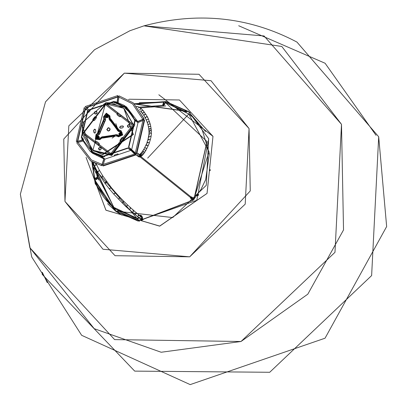 <?xml version="1.0" encoding="UTF-8"?>
<svg xmlns="http://www.w3.org/2000/svg" width="407" height="407" viewBox="0 0 407 407"><rect width="100%" height="100%" fill="white"/><g stroke="black" fill="none" stroke-linecap="round" stroke-linejoin="round"><path stroke-width="0.61" d="M141.585 215.771L141.407 216.758L141.585 215.771M140.975 219.429L141.132 220.055L140.975 219.429M197.497 195.884L197.466 195.324L198.535 194.536L198.092 194.602L197.497 195.884M193.59 200.051L193.289 199.771L193.59 200.051M197.97 194.088L198.306 194.2M188.7 111.671L166.351 101.821L134.615 104.029L188.7 111.671M208.735 138.812L196.774 200.33L137.973 221.026L115.446 211.045L91.784 161.64L95.228 183.771L115.425 211.03L121.785 215.089M188.502 111.523L134.3 103.749L165.995 101.562L188.522 111.538L190.308 112.902L188.502 111.523L208.654 138.706L206.268 185.333L172.726 217.572L115.425 211.03M92.145 161.854L115.624 211.177L95.589 184.035L92.145 161.854M158.827 94.76L212.988 136.345L207.031 193.432L159.783 226.094L105.962 210.226L86.075 157.402L105.906 210.17L159.564 226.129L207.056 193.391L212.988 136.345L179.431 99.98L129.385 99.227L128.546 99.567M249.059 128.531L211.04 80.718L124.333 73.153L63.767 139.052L64.967 201.445L102.986 249.252L189.698 256.822L250.259 190.919L249.059 128.531L198.992 74.272L124.333 73.153L68.819 125.829L64.967 201.445L115.039 255.703L189.698 256.822L245.207 204.146L249.059 128.531M241.005 341.498L114.626 339.606L29.869 247.756L20.35 194.205L31.721 256.97L81.649 335.312L190.201 384.605L325.045 338.207L386.65 226.551L378.693 136.767L296.983 42.104C249.282 16.931 198.285 11.508 143.992 25.845L264.067 35.958L341.493 124.323L334.976 252.325L241.005 341.498M341.493 124.323L343.528 229.94L307.819 294.164L241.005 341.498L161.172 352.248L94.226 328.688L29.869 247.756L20.35 194.205L45.508 101.877L94.526 49.72L129.899 30.744L143.992 25.845L281.802 46.464L341.493 124.323M296.962 42.099L378.693 136.767L371.627 275.58L269.719 372.278L134.707 371.118L42.084 274.237M376.063 135.343L325.096 63.253L238.69 25.748M107.54 203.627L116 211.452M95.767 111.416L94.536 113.029L95.014 113.919L94.531 112.78L95.767 111.416L96.708 111.615L95.767 111.416M100.799 147.517L99.863 147.319L98.631 148.931L100.178 150.117M128.012 127.188L127.467 126.002L128.704 124.639L129.64 124.832L128.704 124.639L127.472 126.246L127.951 127.137M99.201 143.371L98.24 142.709L99.201 143.371M96.825 141.555L95.589 141.753L95.63 143.147L97.049 144.327L95.497 143.05L98.006 144.973L99.359 144.643L99.084 143.284L96.841 141.565L95.457 141.656L95.497 143.05L95.457 141.656L96.759 141.499L99.135 143.32L99.359 144.643L98.006 144.973L95.497 143.05L95.589 141.753L96.825 141.555M121.973 137.831L120.192 140.166L120.248 141.575L120.192 140.166L121.841 137.734L120.06 140.069L120.101 141.463L121.479 141.377L123.474 138.767L123.194 137.408L121.841 137.734L123.194 137.408L123.474 138.767L121.479 141.377L120.177 141.529L120.06 140.069L121.841 137.734L123.316 137.495L121.973 137.831M118.167 115.573L119.582 116.728L118.167 115.573M119.353 113.955L118.401 113.309L117.048 113.639L117.206 114.911L117.048 113.639L118.401 113.309L116.916 113.543L117.191 114.901L119.434 116.621L120.818 116.529L120.777 115.135L118.269 113.212L120.777 115.135L120.818 116.529L119.566 116.717L117.135 114.866L116.916 113.543L118.269 113.212L119.353 113.955M96.159 116.707L94.928 116.906L92.933 119.516L93.091 120.787L92.801 119.419L93.076 120.777L94.434 120.447L96.215 118.116L96.174 116.723L94.795 116.809L92.801 119.419L94.795 116.809L96.174 116.723L96.215 118.116L94.434 120.447L93.025 120.742L92.801 119.419L94.795 116.809L96.159 116.707M95.279 129.411L94.643 129.289L93.783 130.413L94.317 132.977L93.875 132.27L94.958 133.099L95.818 131.975L95.594 130.021L94.51 129.192L93.651 130.316L93.875 132.27L93.783 130.413L93.875 132.27L94.251 132.931L94.958 133.099L95.818 131.975L95.594 130.021L95.213 129.36L94.51 129.192L93.651 130.316L94.643 129.289L95.279 129.411M123.107 126.084L120.589 126.307L119.729 127.432L120.045 128.042L119.729 127.432L120.457 126.211L119.597 127.335L120.681 128.164L122.624 127.869L123.484 126.74L122.4 125.911L120.457 126.211L122.532 126.007L120.457 126.211L119.597 127.335L119.979 127.996L122.624 127.869L123.484 126.74L123.24 126.18M110.923 153.536L83.852 132.814L105.352 104.65L132.417 125.371L110.923 153.536L83.852 132.814L105.352 104.65L132.417 125.371L110.923 153.536M94.673 113.604L96.627 113.823L96.917 111.833L94.963 111.615L94.673 113.604L94.628 111.981L96.118 111.33L96.642 111.564L97.156 112.998L95.467 114.102L94.933 113.863M98.606 148.107L99.333 149.939L101.17 149.135L100.443 147.303L98.606 148.107M128.887 127.335L130.118 125.727L128.571 124.542L127.34 126.15L128.887 127.335M110.185 118.335L109.91 115.888L106.319 113.141L103.47 116.875L103.744 119.322L97.965 133.018L95.996 134.564L95.324 139.174L99.857 139.682L101.821 138.136L116.26 135.928L118.508 136.828L122.772 134.966L121.088 130.718L118.844 129.818L110.185 118.335L109.91 115.888L106.319 113.141L103.47 116.875L103.744 119.322L97.965 133.018L95.996 134.564L95.324 139.174L99.857 139.682L101.821 138.136L101.506 137.668L99.542 139.214L95.955 138.807L96.49 135.16L97.1 135.831L96.693 138.594L99.415 138.899L99.542 139.214L99.415 138.899L101.709 137.093L101.506 137.668L103.714 137.444L103.978 136.91L114.494 135.297L114.438 135.801L103.714 137.444L103.978 136.91L101.709 137.093L101.506 137.668L99.542 139.214L99.857 139.682L99.542 139.214L95.955 138.807L96.49 135.16L98.453 133.613L99.394 134.025L97.1 135.831L95.996 134.564L96.49 135.16L98.453 133.613L99.394 134.025L100.153 131.827L99.227 131.497L103.526 121.322L104.365 121.856L100.153 131.827L99.227 131.497L98.453 133.613L97.965 133.018L98.453 133.613L99.227 131.497L98.479 131.603L99.227 131.497L103.526 121.322L104.365 121.856L105.413 119.78L104.507 119.287L104.228 116.834L106.481 113.884L109.325 116.056L108.949 116.326L106.797 114.682L105.087 116.921L104.228 116.834L105.087 116.921L105.413 119.78L104.507 119.287L103.526 121.322L103.093 120.681L103.526 121.322L104.507 119.287L103.744 119.322L104.507 119.287L104.228 116.834L103.47 116.875L104.228 116.834L106.481 113.884L109.325 116.056L109.6 118.503L109.274 119.185L108.949 116.326L109.91 115.888L109.325 116.056L109.6 118.503L109.274 119.185L110.75 120.879L111.009 120.177L117.435 128.704L117.053 129.238L110.75 120.879L111.009 120.177L109.6 118.503L110.185 118.335L109.6 118.503L117.435 128.704L117.053 129.238L118.279 131.13L118.661 130.52L120.904 131.42L122.237 134.783L118.864 136.253L121.912 134.732L120.904 131.42L120.899 132.183L118.279 131.13L118.661 130.52L117.435 128.704L118.661 130.52L120.904 131.42L122.237 134.783L118.864 136.253L116.621 135.353L116.733 134.793L119.353 135.846L118.864 136.253L116.621 135.353L116.733 134.793L114.494 135.297L114.438 135.801L101.506 137.668L101.821 138.136L103.292 137.988L103.714 137.444L103.292 137.988L114.81 136.223L114.438 135.801L114.81 136.223L116.26 135.928L116.621 135.353L116.26 135.928L118.508 136.828L118.864 136.253L118.508 136.828L122.772 134.966L121.088 130.718L120.904 131.42L121.088 130.718L118.844 129.818L118.661 130.52L118.844 129.818L118.025 128.607L117.435 128.704L118.025 128.607L111.126 119.449L111.009 120.177L111.126 119.449L110.185 118.335M99.634 131.644L99.725 132.026L98.799 131.67M114.85 136.218L112.144 138.085M122.069 132.402L121.169 131.756M93.289 152.488L96.912 154.869L92.603 151.999L82.163 133.811L82.387 126.033M134.31 119.587L134.686 119.46L123.682 105.138L115.308 101.623L115.217 102.015L126.155 107.453L134.31 119.587L135.984 121.271M129.375 110.668L128.927 110.246L129.375 110.668M89.881 148.331L89.632 148.031M92.933 150.254L105.418 103.821L123.779 108.252L105.459 103.831L114.27 104.044L123.779 108.252L133.613 125.387L111.253 154.675L92.933 150.254L102.752 154.691L133.389 134.539L123.779 108.252L133.079 134.315L102.442 154.467L92.933 150.254L83.104 133.125L105.382 103.846M105.789 103.536L134.59 125.585L111.716 155.555L82.916 133.501L105.789 103.536L134.59 125.585L111.716 155.555L82.916 133.501L105.789 103.536M105.81 103.734L134.396 125.615L111.696 155.357L83.109 133.471L82.942 130.764L83.109 133.471L111.696 155.357L134.396 125.615L105.81 103.734L103.831 104.116M129.197 149.511L130.276 148.346M125.346 107.412L105.896 102.722L115.252 102.94L125.498 107.529L105.856 102.706L83.287 122.192M128.734 110.394L133.532 117.486L128.734 110.394M134.417 119.678L134.798 120.843L134.417 119.678M128.953 147.298L128.068 148.27M102.696 156.471L92.603 151.999L104.66 156.797M93.244 150.478L111.564 154.904L133.918 125.61L124.089 108.481M83.318 122.202L105.82 102.732M111.828 155.454L93.157 150.916M108.44 127.884L107.066 129.685L107.626 130.708L107.061 129.411L108.44 127.884L109.524 128.124M107.407 116.092L106.507 116.84L106.629 117.155L106.502 116.723L107.407 116.092L107.265 117.043L106.324 116.936L106.466 115.98L107.402 116.087M98.647 136.833L97.741 137.581L97.868 137.897L97.741 137.464L98.647 136.833M120.518 133.486L119.612 134.229L119.739 134.544L119.612 134.112L120.518 133.486M117.623 128.648L115.812 123.596M117.053 129.238L110.729 121.062L118.234 131.308L120.854 132.361L121.774 134.686L119.444 135.704L116.819 134.651L101.633 136.976L99.333 138.782L96.851 138.502L97.222 135.979L99.517 134.173L105.601 119.77L105.276 116.911L106.838 114.866L108.801 116.371L109.127 119.231L117.053 129.238L118.234 131.308L120.899 132.183L121.912 134.732L119.353 135.846L116.819 134.651L103.978 136.91L101.633 136.976L99.415 138.899L101.709 137.093M108.287 127.589L106.741 129.619L108.689 131.11L110.236 129.085L108.287 127.589L106.741 129.619L108.689 131.11L110.236 129.085L108.287 127.589M107.982 115.898L107.311 115.476L107.982 115.898L108.018 117.257L106.766 117.801L106.242 117.542L107.738 117.567L107.982 115.898L107.662 115.608M97.568 138.349L99.354 137.815L98.901 136.35L99.42 137.617L98.006 138.543L97.39 138.222L97.828 138.416L97.024 136.818L97.634 138.36L99.181 137.683L98.57 136.147L97.024 136.818L98.377 136.091L98.815 136.284L99.242 137.485L97.828 138.416M119.439 135.002L120.284 135.205L121.317 133.852L120.772 133.003L121.322 134.061L120.284 135.205L119.877 135.195L119.261 134.87L118.834 133.669L120.248 132.738L120.686 132.931L121.144 133.928L120.106 135.073L121.138 133.725L119.841 132.728L118.808 134.081L120.106 135.073L119.261 134.87M111.228 119.729L110.862 121.159M102.676 136.65L103.017 136.625M97.222 135.979L96.851 138.502L99.415 138.899L96.693 138.594L97.1 135.831L99.517 134.173L97.222 135.979M103.978 136.91L114.494 135.297M115.349 134.742L115.695 134.656M99.394 134.025L104.467 122.019L100.153 131.827M100.183 132.835L100.071 133.181M116.733 134.793L119.353 135.846L121.774 134.686L120.899 132.183L118.279 131.13M104.365 121.856L105.601 119.77L105.087 116.921L105.413 119.78M105.286 120.828L105.123 121.149M117.45 130.525L117.267 130.24M108.801 116.371L106.838 114.866L105.087 116.921L106.797 114.682L108.949 116.326L109.127 119.231L108.801 116.371M109.274 119.185L110.75 120.879M109.88 120.431L109.646 120.177M108.964 115.008L109.463 115.99M119.577 135.801L120.95 135.765M102.076 137.546L101.76 137.073M114.922 135.699L114.53 135.292M119.897 133.231L120.64 133.801L120.05 134.575L119.307 134.005L120.131 133.237L120.625 134.035L119.561 134.452L119.302 133.888L119.897 133.231M98.26 136.589L98.718 137.5L97.838 137.887L97.487 137.006L98.372 136.62L98.718 137.5L97.695 137.805L97.451 137.118L98.26 136.589L98.82 136.925M105.922 117.252L107.56 117.44L107.804 115.771L106.166 115.583L105.922 117.252M107.138 115.349L107.804 115.771L107.845 117.13L106.588 117.674L106.151 117.481L105.723 116.275L107.138 115.349L107.804 115.771M107.021 115.847L107.514 116.646L106.705 117.175L106.324 116.936L107.021 115.847M106.705 117.175L106.324 116.936M108.17 130.937L107.585 130.678L106.97 129.345L108.354 127.818L109.483 128.093L110.088 129.146L108.71 130.947M108.354 127.818L109.483 128.093L110.083 129.131L109.753 130.316L108.705 130.947L107.585 130.678L106.98 129.619L108.354 127.818M129.055 124.552L129.579 124.781L130.087 126.216L128.403 127.325L127.879 127.091L127.335 125.905L128.571 124.542L129.055 124.552M101.17 149.135L99.562 150.01L99.038 149.776L98.53 148.341L100.214 147.232L101.14 147.945L101.17 149.135M99.863 147.319L98.626 148.687L99.11 149.822M109.081 130.388L110.088 129.451L109.325 129.894L109.061 130.845L109.081 130.388M129.772 149.227L130.24 149.038L129.772 149.227L131.675 150.916L132.311 150.707L131.675 150.916L133.506 152.533L134.341 152.34L133.506 152.533L135.104 153.927L136.208 153.724L135.104 153.927L136.487 155.108L137.932 154.823L138.049 153.276L137.932 154.823L136.487 155.108L137.541 155.983L139.128 155.723L139.082 154.131L139.128 155.723L137.541 155.983L138.288 156.563L139.855 156.374L139.805 154.701L140.115 155.179L139.901 156.324L138.446 156.68L138.884 156.873L140.059 156.436L140.273 155.296L139.789 154.685L140.278 156.537L139.789 154.68M137.332 153.113L139.871 154.741L140.084 156.405L138.436 156.67M138.37 156.619L139.006 156.949M139.001 156.949L139.84 157.005L140.873 156.456L140.486 154.741L139.642 154.568L140.456 154.721L140.873 156.456L140.425 156.837L141.234 156.268L140.72 154.584L139.626 154.558M138.69 156.787L140.278 156.537L138.716 156.807M139.499 157L140.563 156.542L140.262 154.818L139.703 154.614L140.247 154.808L140.563 156.542L139.657 157.016M140.15 156.909L140.425 156.837M140.69 156.67L142.038 155.637L141.29 154.095L140.278 154.055L141.198 154.044L141.921 155.81L142.898 154.741L141.906 153.307L141.02 153.276L141.834 153.271L142.837 154.853L143.824 153.597L142.628 152.279L141.855 152.238L142.389 152.187L143.788 153.673L144.704 152.345L143.198 151.033L142.679 151.073L144.704 152.345L144.368 152.488L144.704 152.345M145.533 150.615L145.859 150.488L143.763 149.328L141.855 152.238L139.682 154.523L140.695 154.563L141.234 156.268L140.954 156.563M144.678 152.406L145.859 150.488L143.752 149.44L144.765 147.512L146.917 148.57L144.861 147.817M146.027 114.586L145.029 114.174L143.93 115.588L145.314 118.02L146.464 116.697L147.456 116.921L146.79 116.646L145.426 117.389L145.314 118.02L146.474 120.487L146.586 119.862L147.98 119.18L148.687 119.546L148.046 119.18L146.662 119.76L146.474 120.487L147.375 122.833L147.568 122.115L148.972 121.591L149.649 122.054L149.659 122.395L149.054 121.607L147.685 121.993L147.375 122.833L148.051 125.076L148.367 124.247L149.751 123.911L150.381 124.466L149.781 123.916L148.413 124.211L148.051 125.076L148.575 127.467L148.937 126.628L150.32 126.389L150.946 127.07L150.361 126.409L149.013 126.572L148.575 127.467L148.845 129.64L150.076 128.541L151.246 129.457L151.363 131.43L150.824 130.438L149.166 130.784L148.977 131.395L150.208 130.296L151.379 131.212L151.389 133.923L150.875 133.12L149.201 133.308L148.987 133.786L149.176 133.338L150.834 133.099L151.389 133.923L151.007 137.037L150.524 136.248L148.855 136.259L148.636 136.61L148.835 136.274L150.493 136.233L151.007 137.037L149.272 143.264L145.833 150.559M148.092 145.63L146.606 144.851L145.986 144.973L148.092 145.63M146.337 145.528L145.986 144.973L147.253 142.236L148.86 142.618L149.283 143.223L148.937 142.669L147.013 142.43L147.99 139.418L149.817 139.311L150.31 140.039L149.908 139.372L148.255 139.133L147.99 139.418L148.987 133.786L148.977 131.395L150.142 132.311M148.184 145.94L147.889 146.082M147.426 143.076L147.013 142.43M148.479 140.171L147.99 139.418M149.15 137.418L148.636 136.61M149.542 134.615L148.987 133.786M148.977 131.395L148.845 129.64L149.288 128.785L150.641 128.663L151.246 129.457L150.381 124.466L148.703 119.902M148.687 119.546L147.456 116.921L147.385 117.491M144.622 112.337L143.345 112.352L142.638 113.685L143.93 115.583L144.683 114.326L145.996 114.362M144.633 112.678L144.307 112.098L142.826 112.81L142.699 113.746M142.76 110.195L141.341 110.979L141.229 111.94L141.229 111.172L142.587 110.185L143.122 110.811L142.76 110.195M141.656 112.093L140.262 110.943M139.687 109.809L140.781 108.659L141.433 108.75L141.02 108.618L139.657 109.961M139.097 107.387L138.344 107.997L139.016 107.412L139.703 107.443L139.097 107.387M137.281 106.736L138.044 106.624L139.703 107.443L143.02 110.338L147.456 116.921M136.36 106.273L137.454 106.644M93.798 163.121L93.081 162.861L94.276 163.009M94.928 165.603L96.362 164.759L96.398 164.352L95.07 165.583L94.21 165.349L94.928 165.603M93.081 162.861L94.205 165.054M94.21 165.349L97.304 171.464L98.118 171.612L99.4 170.289L98.27 171.566L97.268 171.255M100.855 177.193L101.821 177.447L102.956 176.328L101.928 177.396L100.85 177.259M102.956 176.328L102.289 175.977M104.797 182.967L105.845 183.058L106.787 181.705L106.171 182.845L104.858 183.145L97.304 171.464M106.843 181.873L106.191 181.619L104.858 183.145M113.492 193.778L109.107 188.645L110.394 188.314L110.974 187.123L110.602 188.126L109.218 188.721L104.848 183.13M110.867 187.047L115.252 192.221M113.65 193.961L115.008 193.33L115.354 192.297L115.344 192.847L113.65 193.961M118.651 198.972L119.907 197.827L119.887 197.242L119.948 197.705L118.844 198.901L118.142 198.896L118.651 198.972M119.317 197.186L119.877 197.237L123.647 201.089L122.929 202.65L121.947 202.793L122.66 202.803L123.733 201.577L123.636 201.083L127.396 204.736L127.539 205.092L126.831 206.298L125.743 206.481L126.745 206.359L127.539 205.133L127.396 204.736L130.505 207.621L130.113 209.142L128.887 209.402L130.001 209.239L130.672 208.002L130.505 207.621L133.491 210.277L133.211 211.838L131.909 212.088L133.175 211.874L133.689 210.643L133.491 210.277L136.274 212.815L135.907 214.041L134.498 214.311L135.852 214.097L136.279 212.846L136.05 212.474L138.583 214.718L138.288 215.969L136.803 216.219L138.268 215.995L138.589 214.728L138.319 214.347L140.395 216.148L140.181 217.414L138.619 217.664L140.15 217.455L140.405 216.168L140.094 215.761L141.433 216.778L141.544 218.447L139.947 218.671L125.743 206.481L113.548 193.89M129.894 207.524L130.505 207.621M132.845 210.154L133.491 210.277M138.533 216.005L139.352 215.557L140.094 215.761M140.619 216.519L141.371 216.733L141.799 217.933L140.39 218.864L139.947 218.671L140.476 218.93L141.89 217.999L141.417 216.763M139.993 218.701L141.361 218.752L141.748 217.109L141.463 216.799L142.511 217.572M142.353 218.564L141.885 219.139L140.557 219.119L141.885 219.139L142.343 218.584M142.394 217.776L142.272 217.491L142.394 217.776M142.053 220.243L141.519 219.846L143.127 219.663L141.519 219.846L141.061 219.495L142.516 219.434L141.061 219.495L140.557 219.119L141.081 220.024L140.039 218.737M147.68 158.114L188.828 113.985L165.425 102.569L164.296 105.001L162.897 105.362L164.296 105.001L165.425 102.569L206.965 141.488L194.032 198.799L209.035 151.735L188.828 113.985M163.065 105.332L162.775 104.685L162.886 105.347L163.512 102.177L134.722 104.131L163.573 102.101L163.965 103.23L163.243 105.321L162.983 104.838L163.278 105.052L163.965 103.23L163.487 102.798M92.221 161.9L94.368 178.485L92.292 161.94L94.439 178.429L96.82 177.503L97.375 177.676L94.821 178.734L95.569 178.734L97.293 177.91L96.82 177.503L94.821 178.734L94.414 178.495L94.821 178.734L94.414 178.495L94.821 178.734L97.359 177.727L95.569 178.734L94.414 178.495M137.82 218.63C116.606 213.726 102.33 200.951 94.994 180.311L97.268 179.004L94.994 180.311L112.851 206.888L137.82 218.63L138.115 217.211L138.034 218.473L138.614 218.081L138.66 217.399L138.614 218.081L137.861 218.757L138.283 218.442L137.861 218.757L138.283 218.442L138.365 217.185L138.283 218.442L137.836 218.768L138.528 218.294M139.428 215.237L142.542 217.872L142.654 219.353L192.679 200.29L190.527 198.092L191.605 196.902L194.032 198.799L191.605 196.902L190.527 198.092L192.679 200.29L142.654 219.353L142.542 217.872L139.428 215.237M162.983 104.838L163.853 102.528L163.589 102.137L163.853 102.528L163.645 102.376L162.775 104.685L162.983 104.838L163.853 102.528L163.797 103.312M191.544 197.11L190.934 197.136L191.549 197.11L190.934 198.128L192.781 199.832L190.425 197.588M141.55 215.741L139.855 215.573M139.657 215.323L140.054 215.237M192.648 200.208L192.628 199.644L192.648 200.208L192.628 199.644L192.669 200.01L190.527 198.092L190.532 197.013L191.605 196.902L193.584 198.937L194.032 198.799M192.47 199.761L190.934 198.128L192.643 199.664M138.197 218.396L138.482 217.994M95.162 178.495L95.635 178.551M194.002 198.713L193.432 198.753M163.665 103.113L163.7 102.839M139.576 215.354L140.501 215.247L141.931 216.163L142.542 217.872L142.46 219.134M97.446 177.717L97.619 178.49L97.268 179.004L95.157 179.858L94.933 180.377L109.045 203.586L115.288 208.928L137.846 218.768M94.973 180.382L95.121 179.869L97.304 178.826M142.323 219.042L142.699 219.48L142.313 219.063L142.394 217.801L141.407 215.624M192.679 200.29L192.781 199.832M194.149 198.896L207.107 141.504M165.501 102.528L164.998 102.762L164.123 105.072M163.589 102.137L163.853 102.528L163.573 102.101L134.661 104.075M140.817 215.155L140.964 216.427L140.817 215.155M193.289 199.771L193.595 200.051L193.289 199.771M114.001 207.952L114.036 208.521L114.001 207.952M210.048 170.752L210.277 169.785L210.073 170.757M196.917 195.518L197.125 195.808L196.917 195.518M194.012 199.379L193.478 199.979L194.012 199.379L191.85 197.38L194.012 199.379M197.858 193.971L198.58 195.111L197.4 195.909L196.866 195.589L197.451 195.92L198.585 195.08L198.021 194.022M143.213 219.546L141.656 220.238L140.985 219.958L140.4 219.002L141.656 220.238L143.213 219.546M139.255 102.773L166.265 101.984L188.721 111.93L205.52 131.476M139.453 221.281L115.878 211.116L92.313 166.046L139.453 221.281M113.828 207.814L114.148 208.552L114.586 208.399L113.94 208.465M209.9 170.63L210.073 169.648L209.9 170.63M190.797 198.046L191.346 198.016L190.797 198.046M210.098 169.653L209.875 170.625L210.282 169.734M114.235 155.133L117.938 153.882L114.235 155.133L114.214 156.09M117.959 154.828L117.938 153.882L118.244 154.584M127.65 147.985L102.442 156.492L102.35 156.883L104.96 159.106L130.932 150.341L127.65 147.985L129.446 149.155M104.039 158.323L103.861 158.883L101.038 156.614L101.129 156.227L102.584 157.082M129.66 149.15L134.788 153.973L102.864 164.489L102.645 165.461M143.249 120.365L138.014 122.609L135.068 120.752L134.692 120.879L128.576 146.963L135.567 153.118M135.277 154.731L135.633 155.026L135.272 154.446L135.277 154.731L102.793 165.695L103.23 165.964L103.083 165.73M129.614 149.079L135.638 155.031L103.23 165.964L135.633 155.026L129.192 148.687M135.633 155.026L135.628 154.746M136.655 153.785L135.317 152.961L143.01 120.157L143.951 119.851L144.49 120.38M101.333 165.395L90.664 160.933L76.735 142.75L77.788 142.17L91.443 160.002M90.664 160.933L101.709 165.649L104.248 158.501L101.714 165.654L90.873 161.065M76.725 141.56L82.224 140.344L76.969 141.692L76.302 141.31L77.478 141.122L85.175 108.323L84.463 107.677L89.148 111.879L84.458 107.672L84.188 107.697L76.302 141.31M84.59 108.038L84.865 108.018M94.821 117.023L95.213 117.374L94.821 117.023M85.923 107.494L117.628 96.79L117.857 96.988L86.203 107.672L85.226 106.838L85.221 106.558L117.704 95.594L118.218 96.144L117.323 102.172L118.223 96.133L117.796 95.635M143.951 119.851L144.195 119.979L136.314 153.587L136.711 153.836L144.571 120.314L144.332 120.182M144.047 118.885L137.083 122.024L144.022 119.063L143.768 118.539L143.997 119.068M132.636 103.912L118.691 97.008L119.165 95.894L133.287 102.89L143.768 118.539M117.704 95.594L117.628 96.79M134.356 124.466L134.987 124.206M134.686 119.46L137.693 121.525L136.854 121.876M115.318 102.951L114.972 102.879M117.094 103.388L116.56 103.241M116.941 103.342L116.697 103.063M115.105 102.706L113.909 101.745L114.001 101.358L115.72 102.442M115.217 102.015L116.326 102.956M95.07 117.292L94.816 117.028L95.101 117.313L95.981 116.621M94.495 117.399L94.8 117.669L96.444 117.155M96.479 117.481L94.724 117.608M89.041 112.164L87.49 111.014L81.278 137.485L81.654 137.357L83.048 138.294M114.001 101.358L88.416 109.992L89.906 111.208M82.957 137.963L82.926 138.238M83.435 139.509L83.557 139.855M83.287 139.443L82.036 138.65L81.665 138.777L89.932 151.094L101.038 156.614M83.349 139.25L81.278 137.485M135.272 154.446L134.564 153.79M104.96 159.106L103.134 164.657M101.572 165.242L101.801 164.275L91.31 159.92L77.788 142.17M89.932 151.094L92.562 153.291L103.861 158.883L102.035 164.433L101.801 164.275M82.58 141.204L78.063 142.364M85.175 108.323L85.424 108.532L77.742 141.285L77.478 141.122M89.143 111.889L85.424 108.532M77.742 141.285L82.148 140.15M117.094 102.101L117.857 96.988M86.203 107.672L88.578 109.819M118.691 97.008L132.514 103.81L142.699 119.109L143.635 118.793M142.699 119.109L142.928 119.282L137.693 121.525L126.567 106.99L123.682 105.138M118.956 97.217L118.172 102.457M131.71 149.481L138.014 122.609M128.856 147.222L135.068 120.752M102.35 156.883L127.93 148.245M101.129 156.227L92.882 152.762L82.036 138.65M88.701 110.251L113.909 101.745M81.654 137.357L87.77 111.279M125.575 107.372L124.049 106.522M128.546 109.702L128.052 110.648L125.244 108.059L125.707 107.092L126.211 107.499M125.244 108.059L128.052 110.648M128.017 110.908L129.07 110.144M91.361 151.028L94.393 153.658M81.186 125.687L82.794 126.19L83.694 122.359L83.333 122.207L82.433 126.043L81.186 125.687L82.097 121.81L83.333 122.207M82.433 126.043L82.779 126.18L83.694 122.359M133.257 102.864L144.129 118.819L133.287 102.89M188.884 111.803L188.522 111.538M115.446 211.045L115.802 211.309M42.287 272.288L47.268 282.616M82.336 126.15L92.603 151.999M120.38 133.348L120.686 133.572M119.872 134.681L119.566 134.458M107.585 130.678L108.705 130.947M144.765 147.512L145.986 144.973M142.638 113.685L141.229 111.94M96.184 163.879L99.405 170.294L102.915 176.104L110.974 187.128M115.354 192.297L119.887 197.242M140.908 156.593L190.751 196.698M191.193 197.054L193.529 198.931M193.661 200.071L190.695 197.685M190.227 197.309L140.079 156.954M136.131 153.78L129.904 148.764M95.38 163.528L95.503 164.128M96.759 170.477L98.662 180.042M97.553 178.592L95.436 167.933M140.41 107.921L165.735 105.927M163.985 105.26L139.301 107.204M191.687 197.192L193.59 198.942L194.154 198.901L200.951 189.509L205.688 179.589L209.371 153.729L202.193 129.823L196.306 121.261L193.437 118.071M163.405 105.591L163.98 103.093L163.568 102.096M192.669 199.689L192.801 200.397L142.684 219.49M97.736 177.93L95.457 178.759L94.368 178.485M138.528 218.289L138.665 217.384M191.86 116.514L188.405 113.492M163.11 105.377L164.128 105.042L164.998 102.732L165.486 102.488L186.467 112.006M114.204 155.123L117.898 153.877M136.727 153.831L136.06 153.632M103.236 165.964L102.732 165.669M76.964 141.697L76.389 141.422M144.139 119.887L144.582 120.33L136.716 153.841M134.758 122.985L134.122 123.24M128.007 110.902L125.208 108.328"/></g></svg>
